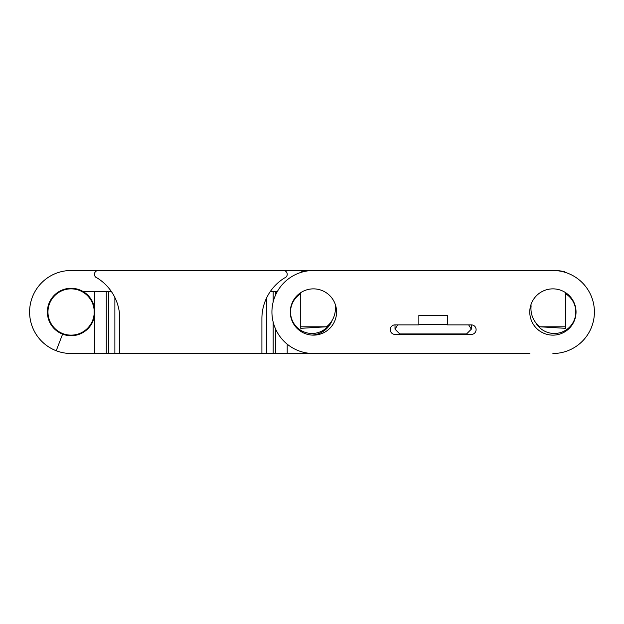 <?xml version="1.0" encoding="UTF-8"?>
<svg xmlns="http://www.w3.org/2000/svg" width="624" height="624" viewBox="0 0 624 624"><rect width="100%" height="100%" fill="white"/><g stroke="black" fill="none" stroke-linecap="round" stroke-linejoin="round"><path stroke-width="0.94" d="M552.903 335.135A23.135 23.135 0 0 1 529.768 312A23.135 23.135 0 0 1 552.903 288.865A23.135 23.135 0 0 1 576.038 312A23.135 23.135 0 0 1 552.903 335.135M313.427 335.135A23.135 23.135 0 0 1 290.293 312A23.135 23.135 0 0 1 313.427 288.865A23.135 23.135 0 0 1 336.57 312A23.135 23.135 0 0 1 313.427 335.135M552.903 353.504A41.504 41.504 0 0 0 594.407 312A41.504 41.504 0 0 0 552.903 270.496L313.427 270.496A41.504 41.504 0 0 0 271.931 312A41.504 41.504 0 0 0 313.427 353.504L529.877 353.504M417.425 334.417L417.425 333.941M448.913 334.417L448.913 333.941M340.626 270.496L313.427 270.496M552.903 270.496L525.712 270.496M447.478 315.338L418.86 315.338L418.86 324.878L395.008 324.878A4.774 4.774 0 0 0 390.234 329.651A4.774 4.774 0 0 0 395.008 334.417L471.331 334.417A4.774 4.774 0 0 0 476.104 329.651A4.774 4.774 0 0 0 471.331 324.878L447.478 324.878L447.478 315.338M62.806 333.598A23.135 23.135 0 0 1 71.097 288.865A23.135 23.135 0 0 1 94.123 309.761L94.123 314.239A23.135 23.135 0 0 1 62.806 333.598L62.595 334.144A23.72 23.72 0 0 0 94.474 316.017L94.474 353.504L71.097 353.504A41.504 41.504 0 0 1 56.222 350.743L62.595 334.144A23.72 23.72 0 0 1 71.097 288.28A23.72 23.72 0 0 1 83 291.486L111.345 291.486M311.282 270.504A41.504 41.504 0 0 0 310.573 270.496L71.097 270.496A41.504 41.504 0 0 0 56.222 350.743M312 353.48A41.504 41.504 0 0 1 310.573 353.504L119.753 353.504L119.753 318.529A47.705 47.705 0 0 0 97.133 277.953A3.814 3.814 0 0 1 98.288 270.496L71.097 270.496M310.573 353.504L287.539 353.504M119.753 353.504L94.474 353.504M94.123 353.504L71.097 353.504M270.317 291.486L277.352 291.486M261.908 353.504L261.908 318.529A47.705 47.705 0 0 1 284.536 277.953A3.814 3.814 0 0 0 283.374 270.496M332.108 320.447A23.135 23.135 0 0 1 318.864 333.598L319.176 334.409M94.474 291.486L94.474 307.983A23.72 23.72 0 0 0 83 291.486L81.799 291.486M94.123 306.322L94.123 309.761M94.123 314.239L94.123 317.678M318.864 333.598A23.135 23.135 0 0 1 312 335.096M287.196 344.159L287.196 353.504M273.172 353.504L273.172 322.07M273.172 301.93L273.172 291.486M275.395 291.486L275.395 295.386M275.395 328.614L275.395 353.504M106.267 353.504L106.267 291.486M108.498 291.486L108.498 353.504M94.474 316.017L94.474 307.983M359.962 270.496L358.036 270.496M508.303 270.496L506.376 270.496M563.987 271.619L565.594 272.766L563.987 271.619M531.04 306.751L530.369 306.751L531.04 306.751L531.141 305.799A22.901 22.901 0 0 0 539.869 326.789L565.594 326.789L565.594 292.656M330.736 322.483A21.466 21.466 0 0 1 290.534 312A21.466 21.466 0 0 1 300.745 293.725L300.745 326.789L326.469 326.789A22.901 22.901 0 0 0 335.197 305.799L335.299 306.751L335.962 306.751M565.594 326.789L565.594 328.325L539.869 326.789M302.351 271.619L301.454 271.846A41.98 41.98 0 0 1 312 270.496L355.298 270.496M511.04 270.496L554.338 270.496A41.98 41.98 0 0 1 564.884 271.846L565.594 272.766M301.454 271.846L300.745 272.766L301.454 271.846A41.98 41.98 0 0 1 312 270.496L308.872 270.613M326.469 326.789L300.745 328.325L300.745 326.789M418.86 324.402L447.478 324.402M468.64 324.878L471.331 329.176L471.331 324.878M471.331 329.176L466.565 333.941L399.773 333.941L395.008 329.176L397.699 324.878M395.008 324.878L395.008 329.176M535.603 322.483A21.466 21.466 0 0 0 575.804 312A21.466 21.466 0 0 0 565.594 293.725M266.783 297.523L266.783 353.504M114.878 297.523L114.878 353.504M557.466 270.613L554.338 270.496A41.98 41.98 0 0 1 564.884 271.846M335.197 305.799L335.72 305.799M530.618 305.799L531.141 305.799"/></g></svg>
